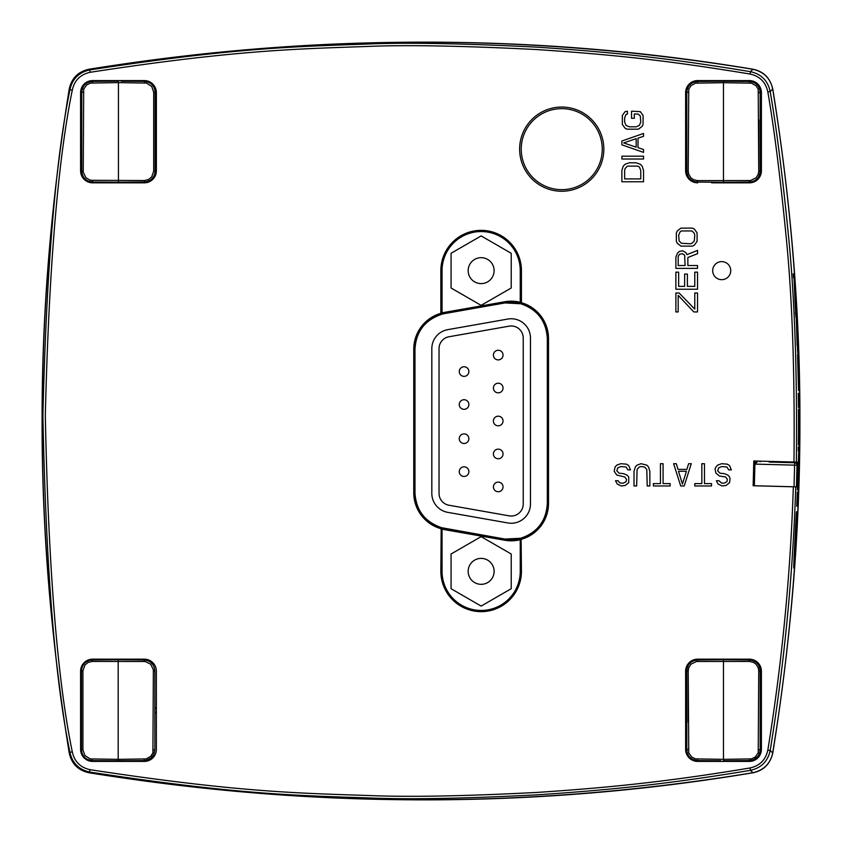 <?xml version="1.0" encoding="UTF-8"?>
<svg xmlns="http://www.w3.org/2000/svg" width="842" height="842" viewBox="0 0 842 842"><rect width="100%" height="100%" fill="white"/><g stroke="black" fill="none" stroke-linecap="round" stroke-linejoin="round"><path stroke-width="1.26" d="M464.058 366.754A4.81 4.81 0 0 0 459.9 373.964A4.81 4.81 0 0 0 468.226 373.964A4.81 4.81 0 0 0 464.058 366.754M464.058 399.708A4.81 4.81 0 0 0 459.9 406.928A4.81 4.81 0 0 0 468.226 406.928A4.81 4.81 0 0 0 464.058 399.708M464.058 433.872A4.81 4.81 0 0 0 459.9 441.092A4.81 4.81 0 0 0 468.226 441.092A4.81 4.81 0 0 0 464.058 433.872M464.058 466.826A4.81 4.81 0 0 0 459.9 474.046A4.81 4.81 0 0 0 468.226 474.046A4.81 4.81 0 0 0 464.058 466.826M498.222 482.108A4.81 4.81 0 0 0 494.054 489.318A4.81 4.81 0 0 0 502.39 489.318A4.81 4.81 0 0 0 498.222 482.108M498.222 449.144A4.81 4.81 0 0 0 494.054 456.364A4.81 4.81 0 0 0 502.39 456.364A4.81 4.81 0 0 0 498.222 449.144M498.222 416.19A4.81 4.81 0 0 0 494.054 423.41A4.81 4.81 0 0 0 502.39 423.41A4.81 4.81 0 0 0 498.222 416.19M498.222 383.226A4.81 4.81 0 0 0 494.054 390.446A4.81 4.81 0 0 0 502.39 390.446A4.81 4.81 0 0 0 498.222 383.226M498.222 350.272A4.81 4.81 0 0 0 494.054 357.492A4.81 4.81 0 0 0 502.39 357.492A4.81 4.81 0 0 0 498.222 350.272M439.04 348.609A12.03 12.03 0 0 1 448.986 336.758L509.126 326.159A12.03 12.03 0 0 1 523.24 338L523.24 504A12.03 12.03 0 0 1 509.126 515.841L448.986 505.242A12.03 12.03 0 0 1 439.04 493.391L439.04 348.609M447.733 329.654A19.25 19.25 0 0 0 431.83 348.609L431.83 493.391A19.25 19.25 0 0 0 447.733 512.346L507.873 522.956A19.25 19.25 0 0 0 530.46 504L530.46 338A19.25 19.25 0 0 0 507.873 319.044L447.733 329.654M468.173 270.64A12.967 12.967 0 0 1 487.623 259.41A12.967 12.967 0 0 1 487.623 281.87A12.967 12.967 0 0 1 468.173 270.64M511.21 253.284L511.21 288.006L481.14 305.362L451.07 288.006L451.07 253.284L481.14 235.918L511.21 253.284M468.173 571.36A12.967 12.967 0 0 1 487.623 560.13A12.967 12.967 0 0 1 487.623 582.59A12.967 12.967 0 0 1 468.173 571.36M511.21 553.994L511.21 588.716L481.14 606.082L451.07 588.716L451.07 553.994L481.14 536.638L511.21 553.994M92.483 180.535L92.483 181.977C85.968 181.272 82.39 177.673 81.748 171.147C82.39 177.673 85.968 181.272 92.483 181.977L118.438 182.198L118.438 82.6L146.466 83.084L151.665 86.389L153.697 92.21L153.697 171.147L151.665 176.967L148.434 179.578L144.392 180.535L90.41 180.283L85.895 177.757L83.242 172.2L83.695 89.136L86.673 84.905L90.41 83.084L118.438 82.6L118.438 81.158L92.483 81.39C85.968 82.084 82.39 85.695 81.748 92.21L81.906 90.399L81.748 92.21C82.39 85.695 85.968 82.084 92.483 81.39L92.483 82.832M115.67 182.177A3.01 3.01 0 0 0 116.049 182.83M116.007 80.59A3.01 3.01 0 0 0 115.67 81.19L118.438 81.158L118.438 82.6M120.869 80.59A3.01 3.01 0 0 1 121.206 81.19L144.392 81.39C150.907 82.084 154.486 85.695 155.117 92.21L154.97 90.399L155.117 92.21C154.486 85.695 150.907 82.084 144.392 81.39L144.392 82.832M153.697 171.147L155.117 171.147C154.486 177.673 150.907 181.272 144.392 181.977C150.907 181.272 154.486 177.673 155.117 171.147L155.117 92.21L153.697 92.21M83.179 92.21L81.748 92.21L81.748 171.147L83.179 171.147M118.438 182.198L144.392 181.977L144.392 180.535M144.129 661.444L144.129 660.002C150.634 660.696 154.212 664.306 154.854 670.821C154.212 664.306 150.634 660.696 144.129 660.002L118.175 659.77L118.175 759.368L90.136 758.895L84.937 755.579L82.916 749.759L82.916 670.821L84.937 665.001L88.168 662.401L92.21 661.444L145.171 661.507L150.707 664.222L153.37 669.779L152.907 752.843L150.707 756.369L146.203 758.895L118.175 759.368L118.175 760.81L115.407 760.789L144.129 760.589C150.634 759.894 154.212 756.284 154.854 749.759L153.697 754.632L151.055 758L146.266 760.358L144.129 760.589L144.129 759.147M120.932 659.802A3.01 3.01 0 0 0 120.574 659.17M154.854 711.543L154.854 709.048M120.585 761.41A3.01 3.01 0 0 0 120.932 760.789M82.916 670.821L81.485 670.821C82.127 664.306 85.705 660.696 92.21 660.002C85.705 660.696 82.127 664.306 81.485 670.821L81.485 749.759C82.127 756.284 85.705 759.894 92.21 760.589L118.175 760.81L92.21 760.589C85.705 759.894 82.127 756.284 81.485 749.759L82.916 749.759M153.423 749.759L154.854 749.759L154.854 670.821L153.423 670.821M118.175 659.77L92.21 660.002L92.21 661.444M118.175 760.81L118.175 759.368M42.1 421C41.868 313.592 50.909 202.943 69.223 89.052C71.591 78.201 78.201 71.591 89.052 69.223C315.234 33.122 536.533 33.122 752.948 69.223C763.62 71.412 770.23 78.022 772.777 89.052C791.112 202.848 800.153 313.498 799.9 421C800.153 528.502 791.112 639.152 772.777 752.948C770.241 763.968 763.631 770.577 752.948 772.777C536.533 808.878 315.234 808.878 89.052 772.777C78.201 770.409 71.591 763.799 69.223 752.948C50.909 639.057 41.868 528.408 42.1 421M688.219 749.012L688.219 749.748L686.798 749.748C687.43 756.263 691.008 759.873 697.523 760.568C691.008 759.873 687.43 756.263 686.798 749.748L686.798 670.811C687.43 664.296 691.008 660.686 697.523 659.981C691.008 660.686 687.43 664.296 686.798 670.811L688.219 670.811L688.745 667.727L690.945 664.201L696.481 661.496L749.433 661.433L749.433 659.981C755.948 660.686 759.526 664.296 760.168 670.811C759.526 664.296 755.948 660.686 749.433 659.981L723.478 659.76L723.478 759.358L695.45 758.874L691.724 757.053L688.745 752.832L688.219 670.811L688.219 722.12M726.246 659.781A3.01 3.01 0 0 0 725.888 659.17M725.878 761.41A3.01 3.01 0 0 0 726.246 760.779M697.523 759.126L697.523 760.568L720.71 760.779A3.01 3.01 0 0 0 721.078 761.41M758.737 749.748L760.168 749.748L760.01 751.559L760.168 749.748L759.442 753.632L757.853 756.432L753.632 759.684L749.433 760.568C755.948 759.873 759.526 756.263 760.168 749.748L760.168 670.811L758.737 670.811L758.221 752.832L755.242 757.053L751.506 758.874L723.478 759.358L723.478 760.8L749.433 760.568L749.433 759.126M723.478 659.76L697.523 659.981L697.523 661.433M723.478 760.8L723.478 759.358M758.737 93.041L758.737 92.304L760.168 92.304C759.526 85.789 755.948 82.179 749.433 81.485C755.948 82.179 759.526 85.789 760.168 92.304L760.168 171.242C759.526 177.757 755.948 181.367 749.433 182.061C755.948 181.367 759.526 177.757 760.168 171.242L758.737 171.242L758.221 174.326L756.021 177.851L750.485 180.556L697.523 180.62L697.523 182.061C691.008 181.367 687.43 177.757 686.798 171.242C687.43 177.757 691.008 181.367 697.523 182.061L723.478 182.293L723.478 82.695L751.506 83.179L756.021 85.695L758.221 89.22L758.737 171.242L758.737 119.932M720.71 182.272A3.01 3.01 0 0 0 721.026 182.83M721.12 80.59A3.01 3.01 0 0 0 720.71 81.274L697.523 81.485C691.008 82.179 687.43 85.789 686.798 92.304L686.946 90.494L686.798 92.304C687.43 85.789 691.008 82.179 697.523 81.485L723.478 81.253L723.478 82.695L723.478 81.253L749.433 81.485L749.433 82.926M688.219 92.304L686.798 92.304L686.798 171.242L688.219 171.242L688.745 89.22L690.945 85.695L695.45 83.179L723.478 82.695M723.478 182.293L749.433 182.061L749.433 180.62M561.73 108.65A40.5 40.5 0 0 1 596.81 169.41A40.5 40.5 0 0 1 526.66 169.41A40.5 40.5 0 0 1 561.73 108.65M561.73 107.05A42.1 42.1 0 0 0 519.63 149.15A42.1 42.1 0 0 0 561.73 191.25A42.1 42.1 0 0 0 603.83 149.15A42.1 42.1 0 0 0 561.73 107.05M615.502 480.75L617.27 484.055L621.228 485.95L625.196 485.476L628.721 482.645L628.721 476.961L626.953 475.067L623.438 473.646L619.028 473.172L616.828 470.804L617.712 467.963L620.796 466.542L626.08 467.015L627.837 469.857L630.479 469.857L628.721 465.594L626.522 464.174L620.796 463.7L616.828 465.121L615.07 467.015L614.186 471.278L616.828 475.067L624.753 476.961L626.522 479.33L626.08 481.698L623.438 483.119L620.796 483.119L619.47 482.645L618.144 480.75L615.502 480.75M634.005 485.95L636.647 485.95L637.089 469.383L639.288 467.015L641.046 466.542L644.572 467.015L646.772 469.383L647.214 485.95L649.856 485.95L649.856 471.278L648.54 467.015L646.772 465.121L641.046 463.7L637.089 465.121L635.321 467.015L634.005 471.278L634.005 485.95M670.116 485.95L670.116 483.592L663.075 483.592L663.075 463.7L660.433 463.7L660.433 483.592L653.381 483.592L653.381 485.95L670.116 485.95M678.484 471.278L686.409 471.278L682.452 484.055L678.484 471.278M684.209 485.95L691.261 463.7L688.619 463.7L686.851 469.383L678.042 469.383L676.284 463.7L673.642 463.7L680.694 485.95L684.209 485.95M711.522 485.95L711.522 483.592L704.47 483.592L704.47 463.7L701.828 463.7L701.828 483.592L694.787 483.592L694.787 485.95L711.522 485.95M716.363 480.75L718.121 484.055L722.089 485.95L726.057 485.476L729.572 482.645L730.014 478.856L729.572 476.961L727.814 475.067L724.288 473.646L719.889 473.172L717.689 470.804L718.563 467.963L721.647 466.542L726.93 467.015L728.698 469.857L731.34 469.857L729.572 465.594L727.372 464.174L721.647 463.7L717.689 465.121L715.921 467.015L715.037 468.91L715.921 473.172L719.447 476.014L725.615 476.961L727.372 479.33L726.93 481.698L724.288 483.119L721.647 483.119L719.005 480.75L716.363 480.75M678.652 235.223L680.031 231.908L681.41 230.961L692.008 230.961L694.313 233.329L694.776 235.223L694.313 240.907L692.008 243.275L690.166 243.748L681.41 243.275L679.115 240.907L678.652 235.223M676.347 241.38L677.263 243.275L680.957 246.117L692.471 246.117L694.313 245.169L697.081 241.38L697.081 232.855L694.313 229.066L692.471 228.119L680.957 228.119L677.263 230.961L676.347 232.855L676.347 241.38M685.104 265.535L678.189 265.535L678.189 256.536L679.568 254.168L682.336 253.695L684.641 255.115L685.104 265.535M687.861 257.484L697.534 253.695L697.534 250.379L686.946 254.642L686.019 252.747L682.799 250.853L679.568 251.326L677.726 252.747L675.884 257.01L675.884 268.377L697.534 268.377L697.534 265.535L687.861 265.535L687.861 257.484M694.776 286.375L687.398 286.375L687.398 274.06L684.641 274.06L684.641 286.375L678.652 286.375L678.652 272.166L675.884 272.166L675.884 289.216L697.534 289.216L697.534 272.166L694.776 272.166L694.776 286.375M675.884 293.005L675.884 311.95L678.189 311.95L678.189 295.374L693.85 311.95L697.534 311.95L697.534 293.005L694.776 293.005L694.776 309.109L679.115 293.005L675.884 293.005M631.553 111.186L631.553 118.29L634.31 118.29L634.31 114.028L638.004 114.028L640.299 115.922L640.762 122.079L639.383 125.395L636.163 126.816L629.248 126.816L626.027 125.395L624.638 122.079L624.638 117.817L626.027 114.501L627.406 114.028L627.406 111.186L625.101 111.66L622.333 115.449L622.333 124.448L625.101 128.237L626.943 129.184L638.457 129.184L642.151 126.342L643.067 124.448L643.067 115.449L640.299 111.66L631.553 111.186M636.163 138.656L636.163 147.182L623.722 142.919L636.163 138.656M621.88 144.813L643.53 152.391L643.53 149.55L638.004 147.655L638.004 138.183L643.53 136.288L643.53 133.446L621.88 141.024L621.88 144.813M621.88 156.18L621.88 159.022L643.53 159.022L643.53 156.18L621.88 156.18M624.638 170.389L625.101 168.495L627.406 166.127L638.004 166.127L639.383 167.074L640.762 170.389L640.762 178.914L624.638 178.914L624.638 170.389M621.88 181.756L643.53 181.756L643.53 170.389L642.151 166.127L640.299 164.232L636.163 162.811L629.248 162.811L625.101 164.232L623.259 166.127L621.88 170.389L621.88 181.756M721.71 261.62A9.02 9.02 0 0 0 713.9 275.155A9.02 9.02 0 0 0 729.53 275.155A9.02 9.02 0 0 0 721.71 261.62M794.943 539.954L795.69 524.566C796.585 507.705 796.837 507.4 796.437 523.671L795.943 523.671A2056.48 2056.48 -86.8 0 1 794.48 549.626L794.943 539.954M796.521 511.747L796.437 523.671L795.732 523.671M795.837 523.671L795.943 519.651M793.995 560.393L795.174 540.511M795.785 540.469C794.922 559.835 792.638 585.158 794.406 551.184L795.332 540.006M793.838 568.161L794.406 551.184M795.858 305.488L795.89 317.045A2056.596 2056.596 86.9 0 0 795.048 301.836A4772.74 3129.072 -0 0 0 793.995 277.786L793.511 277.786A1461.428 1038.765 -93.2 0 0 793.238 273.839L793.838 273.839A1542.407 1156.613 -93 0 1 794.238 279.618A4801.684 3138.892 180 0 1 795.332 305.488L795.258 305.488M793.838 273.839L793.238 273.839M797.416 345.42L796.353 320.613L797.153 345.42M798.29 364.354L798.553 390.604L797.542 354.24A2057.911 2057.911 0 0 1 797.774 361.692L798.416 383.152L798.29 364.354M798.911 393.309A2058.543 2058.543 0 0 1 798.995 399.929L798.395 399.929L798.479 407.539A2057.901 2057.901 89.4 0 0 798.321 393.309L798.911 393.309L798.321 393.309M799.079 430.767A2058.364 2058.364 0 0 1 799.037 437.387L798.437 437.387L798.384 445.071A2057.648 2057.648 90.2 0 0 798.469 409.159L798.542 418.137A2057.522 2057.522 -90 0 1 798.532 426.126L798.753 430.767A2057.848 2057.848 90.1 0 0 798.774 421.105A2057.89 2057.89 -89.9 0 1 798.784 430.767L799.079 430.767M798.869 413.643L798.805 421.105L798.69 413.643M798.3 478.593A1523.567 1127.617 -88.7 0 1 798.184 482.55L797.584 482.55L797.342 490.023A2057.816 2057.816 91.7 0 0 797.806 474.814A4821.502 3149.606 -0 0 0 798.774 450.765L798.29 450.765A1390.195 939.083 -89.1 0 0 798.342 446.818L798.942 446.818A1440.336 1007.748 -89.1 0 1 798.858 452.596A4786.528 3138.123 180 0 1 797.774 478.593L798.3 478.593M798.942 446.818L798.342 446.818M797.879 491.991A2058.111 2058.111 0 0 1 797.637 498.611L797.037 498.611L796.753 506.221A2057.406 2057.406 92.2 0 0 797.279 491.991L797.879 491.991L797.279 491.991M797.679 352.872L796.027 313.266L797.679 352.872M795.374 313.161L796.027 313.266M144.34 659.17A12.03 12.03 0 0 1 156.37 671.19L156.37 749.38A12.03 12.03 0 0 1 144.34 761.41L92.62 761.41A12.03 12.03 0 0 1 80.59 749.38L80.59 671.19A12.03 12.03 0 0 1 92.62 659.17L144.34 659.17M127.995 659.854A2.41 2.41 0 0 0 126.3 659.17M110.66 659.17A2.41 2.41 0 0 0 108.976 659.854M156.37 170.81A12.03 12.03 0 0 1 144.34 182.83L92.62 182.83A12.03 12.03 0 0 1 80.59 170.81L80.59 92.62A12.03 12.03 0 0 1 92.62 80.59L144.34 80.59A12.03 12.03 0 0 1 156.37 92.62L156.37 170.81M108.955 182.114A2.41 2.41 0 0 0 110.66 182.83M713.479 182.209A2.41 2.41 0 0 0 715.1 182.83M697.66 182.83A12.03 12.03 0 0 1 685.63 170.81L685.63 92.62A12.03 12.03 0 0 1 697.66 80.59L749.38 80.59A12.03 12.03 0 0 1 761.41 92.62L761.41 170.81A12.03 12.03 0 0 1 749.38 182.83L711.648 182.83A4.21 4.21 0 0 1 711.269 182.188M731.94 182.83A2.41 2.41 0 0 0 733.561 182.209M749.38 659.17A12.03 12.03 0 0 1 761.41 671.19L761.41 749.38A12.03 12.03 0 0 1 749.38 761.41L697.66 761.41A12.03 12.03 0 0 1 685.63 749.38L685.63 671.19A12.03 12.03 0 0 1 697.66 659.17L749.38 659.17M733.614 659.844A2.41 2.41 0 0 0 731.94 659.17M715.1 659.17A2.41 2.41 0 0 0 713.427 659.844M106.797 182.104A4.21 4.21 0 0 0 107.208 182.83L92.62 182.83M772.682 752.969C808.825 531.66 808.825 310.34 772.682 89.031C770.419 78.39 763.82 71.812 752.895 69.286C533.197 33.154 311.929 33.154 89.115 69.276C78.295 71.675 71.686 78.285 69.276 89.115C33.154 310.372 33.154 531.628 69.276 752.885C71.675 763.705 78.295 770.314 89.115 772.724C311.929 808.846 533.197 808.846 752.895 772.714C763.81 770.198 770.409 763.61 772.682 752.969L770.198 750.475C784.355 663.233 792.869 575.36 795.743 486.865L796.764 486.897A2057.248 2057.248 91.5 0 0 797.416 462.121L793.974 462.037C794.911 370.648 792.122 293.774 785.618 231.413C779.881 173.778 773.956 127.268 767.83 91.904C765.715 82.169 759.789 76.212 750.075 74.033C672.442 61.34 622.364 55.298 536.743 49.552C463.942 45.889 408.096 44.826 369.217 46.384C300.194 48.941 238.528 49.478 90.157 72.296C80.379 74.433 74.433 80.39 72.296 90.147C57.877 160.601 48.878 269.103 45.31 415.653C48.383 567.718 57.372 679.789 72.296 751.853C74.433 761.621 80.39 767.567 90.157 769.704C243.454 793.132 302.794 793.153 374.037 795.722C413.601 797.1 467.847 796.006 536.775 792.438C617.165 787.144 673.905 780.608 750.075 767.967C759.8 765.778 765.715 759.831 767.83 750.096C781.965 662.949 790.47 575.191 793.332 486.802L796.764 486.897M797.416 462.121L796.385 462.1C797.311 370.596 794.522 293.637 788.017 231.203C782.271 173.494 776.335 126.931 770.198 91.525C767.851 80.695 761.273 74.075 750.475 71.665L752.895 69.286M767.83 91.904L770.198 91.525L772.682 89.031M750.075 74.033L750.475 71.665C672.758 58.951 622.617 52.899 536.88 47.152C464.005 43.479 408.096 42.426 369.164 43.973C300.057 46.542 238.307 47.078 89.768 69.928L89.115 69.276M90.157 72.296L89.768 69.928C78.906 72.307 72.296 78.916 69.918 89.757L69.276 89.115M72.296 90.147L69.918 89.757C55.488 160.296 46.478 268.924 42.9 415.643C45.973 567.897 54.983 680.094 69.918 752.243L69.276 752.885M72.296 751.853L69.918 752.243C72.307 763.094 78.916 769.704 89.768 772.072C243.243 795.532 302.657 795.564 373.985 798.132C413.59 799.511 467.91 798.416 536.912 794.837C617.407 789.543 674.21 782.997 750.475 770.335L752.895 772.714M750.075 767.967L750.475 770.335C761.284 767.915 767.862 761.294 770.198 750.475L767.83 750.096M760.073 461.837A2001.602 2001.602 -87 0 0 760.084 461.153M776.619 462.269L776.64 461.584M780.25 461.679A2025.084 2025.084 -0.4 0 1 780.229 462.363M792.248 462.679L792.269 461.995M796.385 462.1L753.79 460.984L753.148 485.75L795.743 486.865M521.114 303.878A1.2 1.2 -0 0 1 520.24 302.72L521.44 302.72L521.114 303.878A36.111 36.111 0 0 1 547.321 338.6L547.321 503.4A36.111 36.111 0 0 1 521.114 538.122L521.44 571.36A40.3 40.3 0 0 1 481.14 611.65A40.3 40.3 0 0 1 440.85 571.36L441.176 527.513A1.2 1.2 180 0 1 442.05 528.671L440.85 528.671A37.311 37.311 0 0 1 413.759 492.791L414.969 492.791L414.969 349.209A36.111 36.111 0 0 1 441.176 314.487L440.85 313.329L442.05 313.329A1.2 1.2 0 0 1 441.176 314.487A1.2 1.2 0 0 0 442.05 313.329L442.05 270.64A39.09 39.09 0 0 1 481.14 231.55A39.09 39.09 0 0 1 520.24 270.64L520.24 302.72A1.2 1.2 0 0 0 521.114 303.878C537.564 309.624 546.3 321.202 547.321 338.6L547.321 503.4L548.521 503.4A37.311 37.311 0 0 1 521.44 539.28L520.24 539.28L520.24 571.36A39.09 39.09 0 0 1 481.14 610.45A39.09 39.09 0 0 1 442.05 571.36L442.05 528.671A1.2 1.2 0 0 0 441.176 527.513A36.111 36.111 0 0 1 414.969 492.791L414.969 349.209L413.759 349.209A37.311 37.311 0 0 1 440.85 313.329L440.85 270.64L442.05 270.64M441.618 527.745A36.217 36.217 0 0 0 444.787 528.45L444.576 529.639A37.416 37.416 0 0 1 442.05 529.102L442.05 528.765M520.24 539.364L520.24 539.711A37.416 37.416 0 0 1 504.716 540.238L444.576 529.639M520.24 539.28A1.2 1.2 180 0 1 521.114 538.122A1.2 1.2 0 0 0 520.24 539.28M442.05 313.235L442.05 312.898A37.416 37.416 0 0 1 444.576 312.361L504.716 301.762A37.416 37.416 0 0 1 520.24 302.289L520.24 302.636M126.3 182.83A2.41 2.41 0 0 0 128.016 182.114M753.148 485.718L754.348 485.75L754.916 464.11L797.006 465.205L796.437 486.855L754.348 485.75M794.027 486.792L794.659 462.742L769.188 462.069M757.379 461.763A2.41 2.41 0 0 0 754.916 464.11L757.379 461.763A2002.75 2002.75 0 0 0 757.4 461.079M794.659 462.742A2.41 2.41 0 0 1 797.006 465.205M92.21 759.147L92.21 760.589M755.053 461.016A2000.413 2000.413 0 0 1 755.042 461.7M755.59 461.027A2000.95 2000.95 0 0 1 755.579 461.721M749.433 661.433L753.474 662.38L756.021 664.201L758.221 667.727L758.737 670.811M697.523 180.62L693.482 179.672L690.945 177.851L688.745 174.326L688.219 171.242M697.523 82.926L697.523 81.485M731.024 760.736A33.164 33.164 0 0 1 726.204 760.863M760.168 720.805A33.164 33.164 0 0 1 760.168 734.645M726.183 81.137A33.164 33.164 0 0 1 731.551 81.327M760.168 107.355A33.164 33.164 0 0 1 760.168 121.195M115.438 760.873A33.164 33.164 0 0 1 111.176 760.758M81.485 732.74A33.164 33.164 0 0 1 81.485 722.72M107.208 659.17A4.21 4.21 0 0 0 106.808 659.875M130.152 659.875A4.21 4.21 0 0 0 129.752 659.17M735.392 182.83A4.21 4.21 0 0 0 735.761 182.188M711.648 659.17A4.21 4.21 0 0 0 711.248 659.865M735.792 659.865A4.21 4.21 0 0 0 735.392 659.17M129.752 182.83A4.21 4.21 0 0 0 130.163 182.104M81.748 120.785A33.164 33.164 0 0 1 81.748 107.755M111.449 81.221A33.164 33.164 0 0 1 115.691 81.137M90.157 769.704L89.115 772.724M441.197 527.629L504.926 539.059A36.217 36.217 0 0 0 520.672 538.354M440.85 571.36L442.05 571.36M521.44 571.36L520.24 571.36M440.85 270.64A40.3 40.3 0 0 1 481.14 230.35A40.3 40.3 0 0 1 521.44 270.64L521.44 302.72A37.311 37.311 0 0 1 548.521 338.6L548.521 503.4M548.521 338.6L547.321 338.6M521.44 270.64L520.24 270.64M520.672 303.646A36.217 36.217 0 0 0 504.926 302.941L504.716 301.762M521.093 303.762L504.926 302.941L444.787 313.55L444.576 312.361M444.787 528.45L504.926 539.059L504.716 540.238M504.926 302.941L444.787 313.55A36.217 36.217 0 0 0 441.618 314.255M413.759 492.791L413.759 349.209M753.716 464.079L753.643 485.729M755.979 461.732A2.41 1.705 91.5 0 0 754.211 464.089L754.916 464.11M155.128 134.436A3.01 3.01 0 0 0 156.37 133.425M156.37 129.942A3.01 3.01 0 0 0 155.128 128.931M120.816 182.83A3.01 3.01 0 0 0 121.206 182.177M81.748 128.931A3.01 3.01 0 0 0 80.59 129.815M80.59 133.541A3.01 3.01 0 0 0 81.748 134.436M81.485 707.543A3.01 3.01 0 0 0 80.59 708.133M80.59 712.448A3.01 3.01 0 0 0 81.485 713.048M115.764 659.17A3.01 3.01 0 0 0 115.407 659.802M154.854 713.048A3.01 3.01 0 0 0 156.37 711.585M156.37 709.006A3.01 3.01 0 0 0 154.854 707.543M115.407 760.789A3.01 3.01 0 0 0 115.754 761.41M686.788 707.522A3.01 3.01 0 0 0 685.63 708.427M685.63 712.132A3.01 3.01 0 0 0 686.788 713.037M721.068 659.17A3.01 3.01 0 0 0 720.71 659.781M760.168 713.037A3.01 3.01 0 0 0 761.41 712.027M761.41 708.522A3.01 3.01 0 0 0 760.168 707.522M760.168 134.531A3.01 3.01 0 0 0 761.41 133.531M761.41 130.026A3.01 3.01 0 0 0 760.168 129.015M725.93 182.83A3.01 3.01 0 0 0 726.246 182.272M686.788 129.015A3.01 3.01 0 0 0 685.63 129.921M685.63 133.625A3.01 3.01 0 0 0 686.788 134.531M726.246 81.274A3.01 3.01 0 0 0 725.836 80.59M441.176 527.513C424.726 521.766 415.99 510.189 414.969 492.791M521.114 538.122C537.564 532.376 546.3 520.798 547.321 503.4M521.093 538.238L504.926 539.059M441.197 314.371L444.787 313.55M441.176 314.487C424.726 320.234 415.99 331.811 414.969 349.209"/></g></svg>
